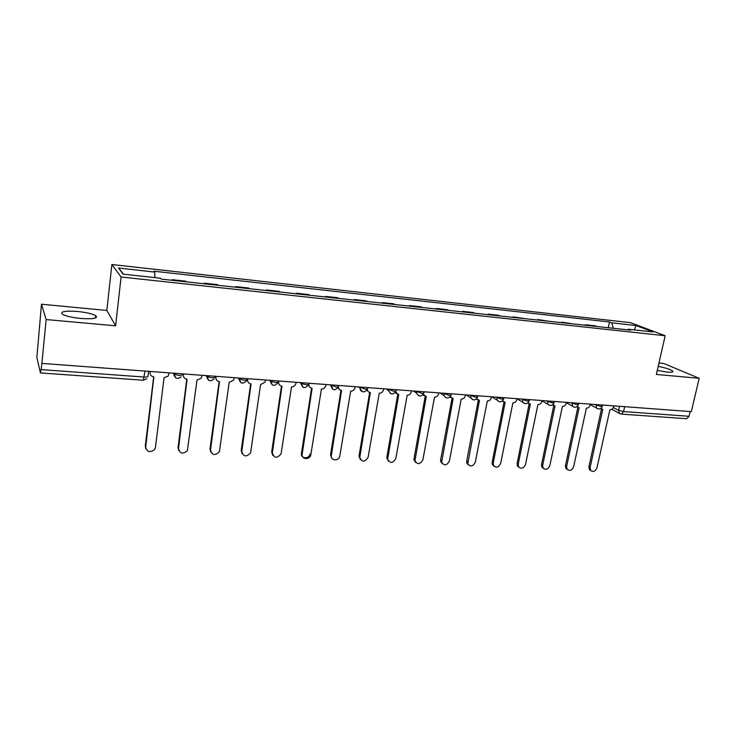 <?xml version="1.0" encoding="UTF-8"?>
<svg xmlns="http://www.w3.org/2000/svg" width="736" height="736" viewBox="0 0 736 736"><rect width="100%" height="100%" fill="white"/><g stroke="black" fill="none" stroke-linecap="round" stroke-linejoin="round"><path stroke-width="1.1" d="M80.758 318.467C93.371 319.249 98.366 318.32 95.744 315.67C92.322 313.794 86.287 312.395 77.639 311.484C64.97 310.638 59.92 311.567 62.468 314.281C65.946 316.167 72.036 317.556 80.758 318.467M657.276 370.42L667.34 372.122C671.876 372.48 673.642 372.103 672.63 370.999C670.413 369.408 665.602 367.853 658.205 366.344M41.492 304.216L46.147 319.553L41.878 363.409L691.325 411.636L699.2 378.304L656.365 374.449L665.16 335.736L630.531 322.662L111.881 264.5L106.83 310.445L41.492 304.216L36.864 357.484L40.397 372.802L41.078 369.601L144.274 377.034C146.896 377.154 148.138 376.887 148.01 376.234L148.598 371.33M699.2 378.304L663.817 363.492L658.959 363.032M46.147 319.553L115.616 325.809L121.09 277.003L665.16 335.736M41.878 363.409L41.078 369.601M690.156 411.553L689.043 416.282L686.697 418.729L621.368 414.101L623.585 411.571L689.043 416.282M585.194 325.229L585.304 324.732L595.12 325.8L596.85 326.499M585.304 324.732L587.015 325.432M573.454 323.95L561.743 322.156L563.408 322.856M561.642 322.672L561.743 322.156M549.562 321.356L537.694 319.544L539.304 320.243M537.593 320.05L537.694 319.544M525.173 318.697L513.139 316.866L514.694 317.566M513.038 317.382L513.139 316.866M500.259 315.992L498.741 315.293L488.06 314.125L489.56 314.824M487.959 314.649L488.06 314.125M474.812 313.223L473.349 312.524L462.438 311.337L463.882 312.036M462.337 311.862L462.438 311.337M448.804 310.399L447.405 309.7L436.255 308.485L437.635 309.175M436.163 309.019L436.255 308.485M422.234 307.501L420.891 306.811L409.492 305.569L410.808 306.259M409.4 306.112L409.492 305.569M395.057 304.548L393.788 303.848L382.14 302.579L383.382 303.278M382.048 303.131L382.14 302.579M367.282 301.53L366.077 300.831L354.163 299.534L355.332 300.224M354.071 300.086L354.163 299.534M338.864 298.439L337.732 297.74L325.542 296.415L326.646 297.105M325.459 296.976L325.542 296.415M309.792 295.274L308.743 294.584L296.268 293.222L297.289 293.912M296.185 293.793L296.268 293.222M280.048 292.036L279.073 291.346L266.312 289.956L267.251 290.646M266.23 290.536L266.312 289.956M249.596 288.724L248.704 288.043L235.64 286.617L236.495 287.298M235.566 287.196L235.64 286.617M218.417 285.338L217.617 284.648L204.24 283.194L205.004 283.875M204.166 283.783L204.24 283.194M186.484 281.86L185.785 281.18L172.077 279.689L172.739 280.37M172.003 280.287L172.077 279.689M613.29 328.284L611.754 322.837L636.162 325.551L653.062 331.954L628.213 329.24L627.606 329.838M123.556 274.197L118.496 268.024L123.133 274.151L160.402 278.217L161.221 279.11L630.586 330.17L628.213 329.24M118.496 268.024L154.698 272.053L154.891 277.619M611.754 322.837L609.509 321.963L153.925 271.216L154.698 272.053M111.881 264.5L121.09 277.003M106.83 310.445L115.616 325.809M608.276 327.741L609.509 321.963M636.162 325.551L634.266 329.903M600.815 408.452L602.766 409.372L590.125 467.526L590.585 470.35C593.17 472.328 595.295 471.491 596.951 467.838L609.868 409.888C611.717 409.814 612.959 408.747 613.585 406.704L613.769 405.876M590.787 470.608L589.38 469.577L588.92 466.753L601.459 409.023M577.042 406.622L579.131 407.661L566.656 466.431L567.051 469.145C569.673 471.334 571.872 470.534 573.62 466.762L586.38 408.186C588.266 408.112 589.527 407.045 590.152 404.975L590.336 404.138M567.336 469.531L565.883 468.372L565.478 465.667L577.852 407.339M577.309 406.925L576.831 406.769M552.773 404.736L554.999 405.913L542.69 465.327L543.012 467.894C545.68 470.313 547.943 469.568 549.81 465.658L562.405 406.456C564.328 406.382 565.607 405.297 566.232 403.199L566.407 402.362M543.389 468.418L541.88 467.112L541.558 464.545L553.748 405.619M553.113 405.159L552.515 404.92M527.979 402.785L530.352 404.138L518.227 464.195L518.475 466.587C521.162 469.283 523.498 468.593 525.495 464.526L537.906 404.68C539.874 404.607 541.172 403.512 541.797 401.396L541.972 400.55M518.926 467.286L517.38 465.805L517.132 463.404L529.129 403.862M528.402 403.346L527.694 403.015M502.66 400.826L505.163 402.316L493.24 463.036L493.405 465.226C496.101 468.216 498.52 467.599 500.664 463.376L512.891 402.868C514.896 402.794 516.212 401.69 516.838 399.556L517.003 398.691M493.939 466.127L492.347 464.434L492.182 462.245L503.985 402.068M503.148 401.488L502.338 401.065M476.753 398.719L479.43 400.448L467.802 463.8C470.488 467.13 472.981 466.596 475.29 462.199L487.324 401.019C489.376 400.945 490.71 399.832 491.335 397.67L491.501 396.796M468.409 464.931L466.79 462.999L466.698 461.058L478.29 400.228M477.342 399.584L476.431 399.041M450.285 396.566L453.128 398.544L441.655 462.3C444.286 466.008 446.862 465.575 449.374 461.003L461.205 399.133C463.294 399.059 464.646 397.928 465.262 395.747L465.428 394.864M442.318 463.698L440.68 461.5L440.652 459.844L452.033 398.342M450.947 397.633L449.944 396.962M423.228 394.33L426.245 396.603L414.938 460.736C417.496 464.858 420.146 464.536 422.887 459.77L434.498 397.201C436.632 397.127 438.003 395.986 438.619 393.778L438.785 392.886M415.647 462.429L414.009 459.926L414.037 458.602L425.187 396.419M423.964 395.637L422.878 394.809M395.563 391.984L398.746 394.616L387.66 459.098C390.089 463.662 392.803 463.468 395.812 458.519L407.183 395.223C409.372 395.149 410.762 393.999 411.378 391.764L411.534 390.862M388.369 461.122L386.832 457.332L397.734 394.45M396.364 393.576L395.195 392.573M367.282 389.454C367.549 391.276 368.57 392.306 370.346 392.555L359.794 457.406C362.048 462.429 364.826 462.374 368.129 457.24L379.252 393.199C381.487 393.134 382.904 391.966 383.511 389.703L383.668 388.792M360.474 459.77L359.021 456.035L369.665 392.435M368.12 391.469L366.878 390.255M338.404 386.704C338.431 388.875 339.48 390.135 341.568 390.476L331.329 455.648C330.409 461.067 339.149 461.325 339.82 455.924L350.676 391.138C352.958 391.064 354.402 389.887 355 387.596L355.157 386.676M331.936 458.381L330.547 454.82L340.943 390.374M339.204 389.289L337.907 387.817M338.597 385.443L338.477 386.188M309.028 383.244L308.89 384.192C308.752 386.556 309.828 387.946 312.11 388.341L302.183 454.176C301.134 459.604 309.948 460.184 310.822 454.774L321.439 389.022C323.702 388.967 325.156 387.826 325.809 385.59L325.984 384.505M310.077 453.946C309.212 459.347 300.417 458.758 301.466 453.348L311.549 388.258M309.608 387.044L308.264 385.241M278.769 381L278.622 381.956C278.512 384.348 279.625 385.756 281.962 386.161L272.348 452.796C274.096 458.335 277.012 458.684 281.078 453.845L291.511 386.851C293.572 386.851 295.007 385.866 295.817 383.907L296.12 382.288M272.826 455.428L271.685 451.959L281.465 386.096M279.294 384.726L277.941 382.435M247.774 378.7L247.636 379.666C247.544 382.094 248.694 383.511 251.086 383.925L241.804 451.38C243.404 456.826 246.33 457.323 250.599 452.87L260.572 384.615L265.061 382.14L265.549 380.015M242.218 453.873L241.196 450.533L250.663 383.879M248.244 382.324L246.974 379.73M246.974 379.445L247.011 378.966L247.636 379.666M216.034 376.344L215.896 377.32C215.823 379.776 217.01 381.22 219.466 381.644L210.533 449.935C211.996 455.271 214.94 455.906 219.365 451.84L229.181 382.343L233.524 380.273L234.232 377.697M210.873 452.244L209.99 449.08L219.116 381.598M215.896 377.32L215.381 376.298M183.503 373.925L183.384 374.918C183.319 377.402 184.552 378.865 187.073 379.298L178.498 448.445C179.842 453.689 182.795 454.452 187.358 450.745L197.018 380.015L201.195 378.286L202.161 375.314M178.765 450.542L178.029 447.589L186.797 379.27M183.384 374.918L182.924 373.888M150.172 371.45L150.052 372.453C150.015 374.974 151.285 376.455 153.87 376.896L145.691 446.927C146.933 452.07 149.886 452.962 154.551 449.586L155.452 447.378L164.064 377.632L168.075 376.197L169.289 372.876M145.866 448.767L145.286 446.062L153.677 376.878M150.052 372.453L149.666 371.413M173.052 373.152L173.77 374.118L178.609 375.342C181.157 375.461 182.326 375.204 182.114 374.56L182.206 373.833M205.979 375.599L206.733 376.528L211.609 377.77C214.084 377.89 215.188 377.623 214.903 376.988L215.004 376.262M238.096 377.982L238.896 378.865L243.809 380.135C246.22 380.254 247.25 379.988 246.9 379.353L247.002 378.644M269.45 380.31L270.287 381.156L275.236 382.453C277.582 382.564 278.548 382.297 278.134 381.662L278.236 380.963M300.058 382.582L300.923 383.392L305.909 384.707C308.191 384.818 309.102 384.551 308.623 383.916L308.734 383.226M329.958 384.799L335.874 386.915C338.091 387.016 338.937 386.759 338.404 386.124L338.514 385.434M359.168 386.97L365.139 389.068C367.246 389.169 368.046 388.921 367.54 388.314L367.66 387.605M387.706 389.096L393.732 391.175C395.738 391.267 396.502 391.028 396.014 390.448L396.143 389.721M415.601 391.166L421.682 393.226C423.586 393.328 424.313 393.098 423.853 392.536L423.982 391.782M442.879 393.19L448.997 395.241C450.809 395.333 451.499 395.112 451.067 394.588L451.214 393.806M469.55 395.168L475.714 397.21L477.682 396.584L477.839 395.784M495.641 397.109L501.842 399.133L503.718 398.535L503.884 397.716M521.171 399.004L527.408 401.01L529.193 400.448L529.368 399.611M546.149 400.853L552.423 402.85L554.134 402.316L554.309 401.46M570.602 402.675L576.904 404.653L578.542 404.147L578.726 403.273M594.55 404.45L600.88 406.419L602.434 405.941L602.628 405.048M613.3 407.551L618.636 410.329L623.585 411.571L624.671 406.686M619.528 406.309L618.636 410.329L619.298 413.227L620.862 413.954M173.668 373.198L175.794 377.954M206.669 375.645L208.776 380.374M238.869 378.037L240.957 382.738M270.296 380.374L272.357 385.038M300.978 382.646L303.011 387.283M330.942 384.873L332.939 389.464M360.217 387.053L360.051 388.139C360.106 390.273 361.137 391.497 363.17 391.819M388.81 389.169L388.645 390.752L390.733 393.677M416.769 391.248L416.65 393.263L418.637 395.71M444.093 393.282L444.056 395.664L445.924 397.698M470.819 395.26L470.874 397.955L472.604 399.639M496.956 397.201L497.113 400.136L498.695 401.543M522.532 399.105L522.79 402.224L524.225 403.392M547.566 400.964L547.906 404.23L549.203 405.214M572.056 402.785L572.479 406.162L573.657 406.99M596.04 404.561L596.528 408.029L597.595 408.728M144.992 371.064L143.318 380.236L146.74 378.764M620.273 413.834L611.837 409.308M590.125 467.526L588.92 466.753M566.656 466.431L565.478 465.667M542.69 465.327L541.558 464.545M518.227 464.195L517.132 463.404M493.24 463.036L492.182 462.245M467.71 461.849L466.698 461.058M441.628 460.644L440.652 459.844M414.966 459.402L414.037 458.602M387.716 458.142L386.832 457.332M359.849 456.854L359.021 456.035M331.347 455.529L330.565 454.701M302.183 454.176L301.466 453.348M278.622 381.956L278.153 381.478M272.348 452.796L271.685 451.959M241.804 451.38L241.196 450.533M210.533 449.935L209.99 449.08M178.498 448.445L178.029 447.589M145.691 446.927L145.286 446.062M95.744 315.67L95.496 317.998M672.63 370.999L672.4 372.03M590.226 404.653L596.528 408.029C599.086 409.667 601.027 409.106 602.361 406.336M330.952 384.873L330.841 385.572C332.626 390.687 335.119 391.083 338.312 386.75M301.033 382.656L300.923 383.392C302.763 388.544 305.284 388.921 308.485 384.532M270.397 380.383L270.287 381.156C271.952 386.188 274.473 386.694 277.84 382.674M239.007 378.046L238.896 378.865C240.378 383.732 242.871 384.385 246.394 380.834M206.853 375.664L206.733 376.528C208.049 381.23 210.524 382.012 214.148 378.874M173.889 373.216L173.77 374.118C174.966 378.672 177.404 379.574 181.093 376.814M566.324 402.758L572.479 406.162C575.055 407.974 577.052 407.44 578.459 404.561M541.917 400.798L547.906 404.23C550.5 406.244 552.552 405.748 554.042 402.758M516.994 398.774L522.79 402.224C525.403 404.469 527.51 404.036 529.11 400.908M491.777 396.824L497.113 400.136C499.726 402.666 501.897 402.288 503.626 399.022M466.21 394.919L470.874 397.955C473.46 400.807 475.695 400.522 477.59 397.09M440.119 392.987L444.056 395.664C446.577 398.903 448.886 398.728 450.975 395.112M413.503 391.009L416.65 393.263C419.069 396.943 421.434 396.888 423.761 393.098M386.326 388.985L388.645 390.752C390.899 394.928 393.328 395.02 395.922 391.028M358.552 386.924L360.051 388.139C362.066 392.831 364.532 393.088 367.448 388.921M143.318 380.236L40.471 372.95M590.585 470.35L589.38 469.577M567.051 469.145L565.883 468.372M543.012 467.894L541.88 467.112M518.475 466.587L517.38 465.805M493.405 465.226L492.347 464.434M467.802 463.8L466.79 462.999M441.655 462.3L440.68 461.5M414.938 460.736L414.009 459.926M387.66 459.098L386.777 458.289M359.794 457.406L358.956 456.587M331.329 455.648L330.547 454.82"/></g></svg>
